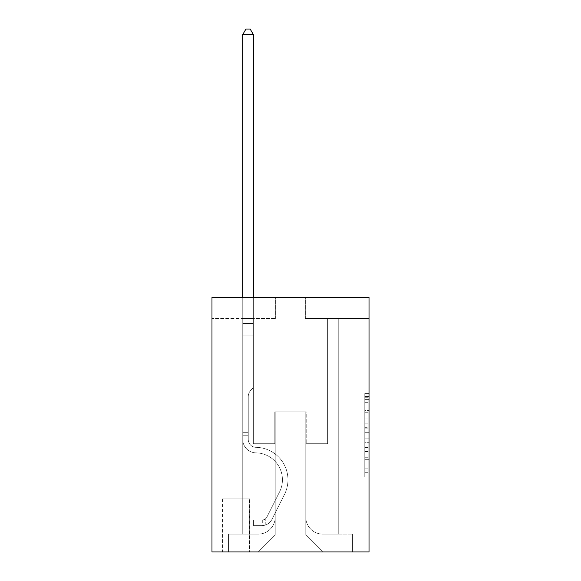 <?xml version="1.0" encoding="UTF-8"?>
<svg xmlns="http://www.w3.org/2000/svg" width="581" height="581" viewBox="0 0 581 581"><rect width="100%" height="100%" fill="white"/><g stroke="black" fill="none" stroke-linecap="round" stroke-linejoin="round"><path stroke-width="0.44" stroke-dasharray="2.9 2.18" d="M364.774 418.981L364.774 432.315L369.022 432.315L369.022 472.723L369.022 397.738L369.022 432.315L364.774 432.315L364.774 396.489L364.774 476.892L364.774 393.569L364.774 471.06L369.022 471.06L364.774 471.06L369.022 471.06L364.774 471.06L364.774 457.726L364.774 476.892L369.022 476.892L369.022 393.569L369.022 470.85L369.022 438.147L364.774 438.147L369.022 438.147L369.022 457.726L369.022 399.401L364.774 399.401L369.022 399.401L369.022 476.892L369.022 397.738L369.022 476.892L364.774 476.892L364.774 393.569L369.022 393.569L369.022 397.738L369.022 393.569L369.022 397.738L369.022 393.569L369.022 396.489L369.022 393.569L364.774 393.569L364.774 399.401L369.022 399.401L364.774 399.401L364.774 418.981L369.022 418.981M249.757 498.897L222.588 498.897L249.757 498.897L249.757 551.95L222.588 551.95L249.757 551.95M222.588 498.897L222.588 551.95M369.022 427.318L369.022 423.15L369.022 427.318L364.774 427.318L364.774 410.549L364.774 459.912L364.774 447.523L369.022 447.523L364.774 447.523L364.774 476.892L369.022 476.892L364.774 476.892L369.022 476.892L364.774 476.892L364.774 393.569L369.022 393.569L364.774 393.569L369.022 393.569L364.774 393.569L364.774 427.318L369.022 427.318M369.022 297.29L369.022 551.95L211.978 551.95L211.978 297.29L275.648 297.29L211.978 297.29L211.978 318.511L275.648 318.511L211.978 318.511L211.978 297.29L369.022 297.29L305.352 297.29L369.022 297.29L369.022 318.511L369.022 297.29M242.749 318.511L242.749 534.121L258.24 534.121A16.98 16.98 0 0 0 275.22 517.148L275.22 411.885L275.22 534.97L275.22 411.885L275.22 534.97L275.22 411.885L305.78 411.885L305.78 517.148A16.98 16.98 0 0 0 322.76 534.121L338.251 534.121L338.251 318.511L338.251 534.121L338.251 318.511L338.251 534.121L338.251 318.511L338.251 534.121L338.251 318.511L338.251 534.121L338.251 318.511L338.251 534.121L338.251 318.511L338.251 534.121L338.251 318.511L338.251 534.121L338.251 318.511L338.251 534.121L352.464 534.121L322.76 534.121L338.251 534.121L322.76 534.121L338.251 534.121L322.76 534.121L338.251 534.121L322.76 534.121L338.251 534.121L322.76 534.121L338.251 534.121L322.76 534.121L338.251 534.121L322.76 534.121L338.251 534.121L338.251 318.511L327.64 318.511L338.251 318.511L327.64 318.511L338.251 318.511L327.64 318.511L338.251 318.511L327.64 318.511L338.251 318.511L327.64 318.511L338.251 318.511L327.64 318.511L338.251 318.511L327.64 318.511L338.251 318.511L327.64 318.511L338.251 318.511L327.64 318.511L338.251 318.511L338.251 534.121L322.76 534.121A16.98 16.98 0 0 1 305.78 517.148A16.98 16.98 0 0 0 322.76 534.121A16.98 16.98 0 0 1 305.78 517.148A16.98 16.98 0 0 0 322.76 534.121A16.98 16.98 0 0 1 305.78 517.148A16.98 16.98 0 0 0 322.76 534.121A16.98 16.98 0 0 1 305.78 517.148A16.98 16.98 0 0 0 322.76 534.121A16.98 16.98 0 0 1 305.78 517.148A16.98 16.98 0 0 0 322.76 534.121A16.98 16.98 0 0 1 305.78 517.148A16.98 16.98 0 0 0 322.76 534.121A16.98 16.98 0 0 1 305.78 517.148A16.98 16.98 0 0 0 322.76 534.121A16.98 16.98 0 0 1 305.78 517.148L305.78 411.885L305.78 534.97L275.22 534.97L305.78 534.97L322.76 551.95L352.464 551.95L258.24 551.95L322.76 551.95L305.78 534.97L322.76 551.95L305.78 534.97L305.78 411.885L305.78 534.97L305.78 411.885L274.798 411.885L274.798 443.717L253.36 443.717L253.36 318.511L242.749 318.511L242.749 534.121L258.24 534.121A16.98 16.98 0 0 0 275.22 517.148L275.22 411.885L274.798 411.885L274.798 443.717L253.36 443.717L253.36 318.511L242.749 318.511L242.749 534.121L258.24 534.121L228.536 534.121L258.24 534.121L242.749 534.121L242.749 318.511L242.749 534.121L242.749 318.511L242.749 534.121L242.749 318.511L242.749 534.121L242.749 318.511L242.749 534.121L242.749 318.511L242.749 534.121L242.749 318.511L242.749 534.121L242.749 318.511L253.36 318.511L242.749 318.511L253.36 318.511L242.749 318.511L253.36 318.511L242.749 318.511L253.36 318.511L242.749 318.511L253.36 318.511L242.749 318.511L253.36 318.511L242.749 318.511L253.36 318.511L242.749 318.511L253.36 318.511L242.749 318.511L242.749 534.121L242.749 318.511M275.22 517.148L275.22 411.885L274.798 411.885L274.798 443.717L253.36 443.717L253.36 318.511L253.36 443.717L253.36 318.511L253.36 443.717L253.36 318.511L253.36 443.717L253.36 318.511L253.36 443.717L253.36 318.511L253.36 443.717L253.36 318.511L253.36 443.717L253.36 318.511L253.36 443.717L253.36 318.511L253.36 443.717L274.798 443.717L253.36 443.717L274.798 443.717L253.36 443.717L274.798 443.717L253.36 443.717L274.798 443.717L253.36 443.717L274.798 443.717L253.36 443.717L274.798 443.717L253.36 443.717L274.798 443.717L253.36 443.717L274.798 443.717L274.798 411.885L274.798 443.717L274.798 411.885L274.798 443.717L274.798 411.885L274.798 443.717L274.798 411.885L274.798 443.717L274.798 411.885L274.798 443.717L274.798 411.885L274.798 443.717L274.798 411.885L274.798 443.717L274.798 411.885L275.22 411.885L274.798 411.885L275.22 411.885L274.798 411.885L275.22 411.885L274.798 411.885L275.22 411.885L274.798 411.885L275.22 411.885L274.798 411.885L275.22 411.885L274.798 411.885L275.22 411.885L274.798 411.885L275.22 411.885L275.22 517.148A16.98 16.98 0 0 1 258.24 534.121A16.98 16.98 0 0 0 275.22 517.148A16.98 16.98 0 0 1 258.24 534.121A16.98 16.98 0 0 0 275.22 517.148A16.98 16.98 0 0 1 258.24 534.121A16.98 16.98 0 0 0 275.22 517.148A16.98 16.98 0 0 1 258.24 534.121A16.98 16.98 0 0 0 275.22 517.148A16.98 16.98 0 0 1 258.24 534.121A16.98 16.98 0 0 0 275.22 517.148A16.98 16.98 0 0 1 258.24 534.121A16.98 16.98 0 0 0 275.22 517.148A16.98 16.98 0 0 1 258.24 534.121A16.98 16.98 0 0 0 275.22 517.148M369.022 318.511L305.352 318.511L369.022 318.511M223.017 551.95L249.329 551.95L223.017 551.95L223.017 498.897L249.329 498.897L249.329 551.95L249.329 498.897L223.017 498.897L223.017 551.95M228.536 551.95L258.24 551.95L275.22 534.97L258.24 551.95L275.22 534.97L258.24 551.95L228.536 551.95L228.536 534.121L228.536 551.95M306.202 411.885L305.78 411.885L306.202 411.885L305.78 411.885L306.202 411.885L305.78 411.885L306.202 411.885L305.78 411.885L306.202 411.885L305.78 411.885L306.202 411.885L305.78 411.885L306.202 411.885L305.78 411.885L306.202 411.885L305.78 411.885L306.202 411.885L305.78 411.885L306.202 411.885L306.202 443.717L306.202 411.885M305.352 318.511L305.352 297.29L305.352 318.511M275.648 318.511L275.648 297.29L275.648 318.511M352.464 534.121L352.464 551.95L352.464 534.121M327.64 318.511L327.64 443.717L306.202 443.717L327.64 443.717L306.202 443.717L327.64 443.717L306.202 443.717L327.64 443.717L306.202 443.717L327.64 443.717L306.202 443.717L327.64 443.717L306.202 443.717L327.64 443.717L306.202 443.717L327.64 443.717L306.202 443.717L327.64 443.717L306.202 443.717L327.64 443.717L327.64 318.511M364.774 432.315L369.022 432.315L364.774 432.315M364.774 396.489L364.774 393.569L364.774 396.489L369.022 396.489L364.774 396.489M364.774 459.709L364.774 442.315L364.774 459.709L369.022 459.709L364.774 459.709M364.774 442.315L364.774 438.147L369.022 438.147L364.774 438.147L364.774 442.315L369.022 442.315L364.774 442.315M364.774 410.549L364.774 399.401L364.774 410.549L369.022 410.549L364.774 410.549M364.774 393.569L369.022 393.569L364.774 393.569L364.774 397.738L364.774 393.569L369.022 393.569M364.774 476.892L369.022 476.892L364.774 476.892L364.774 472.723L364.774 476.892M248.269 432.685L248.269 435.234L242.749 435.234L242.749 432.685L242.749 439.483L242.749 34.569L242.749 335.912L242.749 34.569L253.36 34.569L253.36 321.91L253.36 34.569L242.749 34.569L245.937 29.05L250.179 29.05L245.937 29.05L242.749 34.569L242.749 335.912L242.749 34.569L253.36 34.569L250.179 29.05L253.36 34.569L253.36 335.912L242.749 335.912L242.749 34.569L245.937 29.05L250.179 29.05L245.937 29.05L242.749 34.569L242.749 335.912L242.749 34.569L253.36 34.569L242.749 34.569L245.937 29.05L250.179 29.05L253.36 34.569L250.179 29.05L245.937 29.05L242.749 34.569L242.749 335.912L253.36 335.912L253.36 387.694L250.97 390.083A9.223 9.223 -35.3 0 0 248.269 396.605A9.223 9.223 144.7 0 1 250.97 390.083L253.36 387.694L253.36 34.569L253.36 335.912L242.749 335.912L242.749 439.483A13.37 13.37 -35.3 0 0 255.909 452.853A13.37 13.37 144.7 0 1 242.749 439.483L242.749 335.912L253.36 335.912L253.36 387.694L250.97 390.083A9.223 9.223 -59.8 0 0 248.269 396.605A9.223 9.223 120.2 0 1 250.97 390.083L253.36 387.694L253.36 34.569L242.749 34.569L253.36 34.569L250.179 29.05L253.36 34.569L253.36 335.912L242.749 335.912L242.749 439.483A13.37 13.37 -59.8 0 0 255.909 452.853A13.37 13.37 144.7 0 1 242.749 439.483L242.749 335.912L253.36 335.912L253.36 387.694L250.97 390.083A9.223 9.223 -59.8 0 0 248.269 396.605A9.223 9.223 120.2 0 1 250.97 390.083L253.36 387.694L253.36 34.569L242.749 34.569L245.937 29.05L250.179 29.05L245.937 29.05L242.749 34.569L242.749 321.91L242.749 34.569L253.36 34.569L250.179 29.05L253.36 34.569L253.36 335.912L242.749 335.912L242.749 439.483A13.37 13.37 -59.8 0 0 255.909 452.853A13.37 13.37 144.7 0 1 242.749 439.483L242.749 335.912L253.36 335.912L253.36 387.694L250.97 390.083A9.223 9.223 -59.8 0 0 248.269 396.605A9.223 9.223 120.2 0 1 250.97 390.083L253.36 387.694L253.36 34.569L242.749 34.569L245.937 29.05L250.179 29.05L245.937 29.05L242.749 34.569L242.749 323.494L242.749 34.569L253.36 34.569L250.179 29.05L253.36 34.569L253.36 335.912L242.749 335.912L242.749 439.483A13.37 13.37 -59.8 0 0 255.909 452.853A26.951 26.951 144.7 0 1 279.563 491.904A26.951 26.951 -35.3 0 0 255.909 452.853A13.37 13.37 120.2 0 1 242.749 439.483L242.749 335.912L253.36 335.912L253.36 387.694L250.97 390.083A9.223 9.223 -59.8 0 0 248.269 396.605A9.223 9.223 120.2 0 1 250.97 390.083L253.36 387.694L253.36 34.569L242.749 34.569L245.937 29.05L250.179 29.05L245.937 29.05L242.749 34.569L242.749 439.483A13.37 13.37 -59.8 0 0 255.909 452.853A13.37 13.37 120.2 0 1 242.749 439.483L242.749 335.912L253.36 335.912L253.36 387.694L250.97 390.083A9.223 9.223 -59.8 0 0 248.269 396.605A9.223 9.223 120.2 0 1 250.97 390.083L253.36 387.694L253.36 335.912L242.749 335.912L242.749 439.483A13.37 13.37 -59.8 0 0 255.909 452.853A13.37 13.37 120.2 0 1 242.749 439.483L242.749 335.912L253.36 335.912L253.36 323.494L253.36 387.694L250.97 390.083A9.223 9.223 -59.8 0 0 248.269 396.605A9.223 9.223 120.2 0 1 250.97 390.083L253.36 387.694L253.36 335.912L242.749 335.912L242.749 439.483A13.37 13.37 -59.8 0 0 255.909 452.853A26.951 26.951 120.2 0 1 279.563 491.904A26.951 26.951 -35.3 0 0 255.909 452.853A13.37 13.37 120.2 0 1 242.749 439.483L242.749 335.912L253.36 335.912L253.36 321.91L253.36 387.694L250.97 390.083A9.223 9.223 -59.8 0 0 248.269 396.605A9.223 9.223 120.2 0 1 250.97 390.083L253.36 387.694L253.36 335.912L242.749 335.912L242.749 439.483A13.37 13.37 -59.8 0 0 255.909 452.853A13.37 13.37 120.2 0 1 242.749 439.483L242.749 335.912L253.36 335.912L253.36 34.569L250.179 29.05L253.36 34.569L253.36 387.694L250.97 390.083A9.223 9.223 -59.8 0 0 248.269 396.605A9.223 9.223 120.2 0 1 250.97 390.083L253.36 387.694L253.36 335.912L242.749 335.912L242.749 439.483L242.749 435.234L248.269 435.234L248.269 432.685L242.749 432.685L248.269 432.685L248.269 439.483L248.269 396.605L248.269 439.483A7.851 7.851 -35.3 0 0 255.996 447.334A7.851 7.851 144.7 0 1 248.269 439.483L248.269 396.605L248.269 439.483L248.269 432.685L242.749 432.685L248.269 432.685L248.269 439.483A7.851 7.851 -59.8 0 0 255.996 447.334A7.851 7.851 144.7 0 1 248.269 439.483L248.269 396.605L248.269 439.483A7.851 7.851 -59.8 0 0 255.996 447.334A7.851 7.851 144.7 0 1 248.269 439.483L248.269 396.605L248.269 439.483L248.269 432.685L242.749 432.685L248.269 432.685L248.269 439.483A7.851 7.851 -59.8 0 0 255.996 447.334A32.471 32.471 144.7 0 1 284.494 494.387A32.471 32.471 -35.3 0 0 255.996 447.334A7.851 7.851 120.2 0 1 248.269 439.483L248.269 396.605L248.269 439.483A7.851 7.851 -59.8 0 0 255.996 447.334A7.851 7.851 120.2 0 1 248.269 439.483L248.269 396.605L248.269 439.483L248.269 432.685L242.749 432.685L248.269 432.685L248.269 439.483A7.851 7.851 -59.8 0 0 255.996 447.334A7.851 7.851 120.2 0 1 248.269 439.483L248.269 396.605L248.269 439.483A7.851 7.851 -59.8 0 0 255.996 447.334A32.471 32.471 120.2 0 1 284.494 494.387A32.471 32.471 -35.3 0 0 255.996 447.334A7.851 7.851 120.2 0 1 248.269 439.483L248.269 396.605L248.269 439.483L248.269 432.685L242.749 432.685M262.06 525.631A11.25 11.25 -35.3 0 0 271.901 519.436L284.494 494.387A32.471 32.471 -35.3 0 0 255.996 447.334A7.851 7.851 120.2 0 1 248.269 439.483A7.851 7.851 -59.8 0 0 255.996 447.334A7.851 7.851 120.2 0 1 248.269 439.483L248.269 396.605L248.269 439.483A7.851 7.851 -59.8 0 0 255.996 447.334A32.471 32.471 120.2 0 1 284.494 494.387L271.901 519.436L284.494 494.387A32.471 32.471 -59.8 0 0 255.996 447.334A7.851 7.851 120.2 0 1 248.269 439.483A7.851 7.851 120.2 0 0 255.996 447.334A7.851 7.851 120.2 0 1 248.269 439.483A7.851 7.851 120.2 0 0 255.996 447.334A32.471 32.471 120.2 0 1 284.494 494.387A32.471 32.471 -59.8 0 0 255.996 447.334A7.851 7.851 120.2 0 1 248.269 439.483A7.851 7.851 120.2 0 0 255.996 447.334A32.471 32.471 120.2 0 1 284.494 494.387A32.471 32.471 -59.8 0 0 255.996 447.334A7.851 7.851 120.2 0 1 248.269 439.483A7.851 7.851 120.2 0 0 255.996 447.334A7.851 7.851 120.2 0 1 248.269 439.483A7.851 7.851 120.2 0 0 255.996 447.334A32.471 32.471 120.2 0 1 284.494 494.387L271.901 519.436L284.494 494.387A32.471 32.471 -59.8 0 0 255.996 447.334A7.851 7.851 120.2 0 1 248.269 439.483A7.851 7.851 120.2 0 0 255.996 447.334A32.471 32.471 120.2 0 1 284.494 494.387A32.471 32.471 -59.8 0 0 255.996 447.334A7.851 7.851 120.2 0 1 248.269 439.483A7.851 7.851 120.2 0 0 255.996 447.334A7.851 7.851 120.2 0 1 248.269 439.483A7.851 7.851 120.2 0 0 255.996 447.334A32.471 32.471 120.2 0 1 284.494 494.387A32.471 32.471 -59.8 0 0 255.996 447.334A7.851 7.851 120.2 0 1 248.269 439.483A7.851 7.851 120.2 0 0 255.996 447.334A32.471 32.471 120.2 0 1 284.494 494.387L271.901 519.436A11.25 11.25 144.7 0 1 265.248 525.108A11.25 11.25 -35.3 0 0 271.901 519.436L284.494 494.387A32.471 32.471 -59.8 0 0 255.996 447.334A32.471 32.471 -59.8 0 1 284.494 494.387A32.471 32.471 -59.8 0 0 255.996 447.334A32.471 32.471 -59.8 0 1 284.494 494.387L271.901 519.436L284.494 494.387A32.471 32.471 -59.8 0 0 255.996 447.334A32.471 32.471 -59.8 0 1 284.494 494.387L271.901 519.436L284.494 494.387A32.471 32.471 -59.8 0 0 255.996 447.334A32.471 32.471 -59.8 0 1 284.494 494.387A32.471 32.471 -59.8 0 0 255.996 447.334A32.471 32.471 -59.8 0 1 284.494 494.387L271.901 519.436A11.25 11.25 120.2 0 1 265.248 525.108C261.973 525.805 261.973 525.805 265.248 525.108C261.973 525.805 261.973 525.805 265.248 525.108A11.25 11.25 -59.8 0 0 271.901 519.436L284.494 494.387A32.471 32.471 -59.8 0 0 255.996 447.334A32.471 32.471 -59.8 0 1 284.494 494.387L271.901 519.436L284.494 494.387A32.471 32.471 -59.8 0 0 255.996 447.334A32.471 32.471 -59.8 0 1 284.494 494.387A32.471 32.471 -59.8 0 0 255.996 447.334A32.471 32.471 -59.8 0 1 284.494 494.387L271.901 519.436L284.494 494.387A32.471 32.471 -59.8 0 0 255.996 447.334A32.471 32.471 -59.8 0 1 284.494 494.387L271.901 519.436A11.25 11.25 120.2 0 1 265.248 525.108C261.973 525.805 261.973 525.805 265.248 525.108C261.973 525.805 261.973 525.805 265.248 525.108A11.25 11.25 -59.8 0 0 271.901 519.436L284.494 494.387L271.901 519.436A11.25 11.25 120.2 0 1 265.248 525.108C261.973 525.805 261.973 525.805 265.248 525.108C261.973 525.805 261.973 525.805 265.248 525.108A11.25 11.25 -59.8 0 0 271.901 519.436L284.494 494.387L271.901 519.436A11.25 11.25 120.2 0 1 265.248 525.108C261.973 525.805 261.973 525.805 265.248 525.108C261.973 525.805 261.973 525.805 265.248 525.108A11.25 11.25 -59.8 0 0 271.901 519.436L284.494 494.387L271.901 519.436A11.25 11.25 120.2 0 1 265.248 525.108C261.973 525.805 261.973 525.805 265.248 525.108C261.973 525.805 261.973 525.805 265.248 525.108A11.25 11.25 -59.8 0 0 271.901 519.436L284.494 494.387L271.901 519.436A11.25 11.25 120.2 0 1 265.248 525.108C261.973 525.805 261.973 525.805 265.248 525.108C261.973 525.805 261.973 525.805 265.248 525.108A11.25 11.25 -59.8 0 0 271.901 519.436L284.494 494.387L271.901 519.436A11.25 11.25 120.2 0 1 265.248 525.108C261.973 525.805 261.973 525.805 265.248 525.108C261.973 525.805 261.973 525.805 265.248 525.108A11.25 11.25 -59.8 0 0 271.901 519.436L284.494 494.387L271.901 519.436A11.25 11.25 120.2 0 1 265.248 525.108C261.973 525.805 261.973 525.805 265.248 525.108C261.973 525.805 261.973 525.805 265.248 525.108A11.25 11.25 -59.8 0 0 271.901 519.436A11.25 11.25 -35.3 0 1 262.06 525.631L262.06 520.111A5.73 5.73 -35.3 0 0 266.969 516.959L279.563 491.904A26.951 26.951 -35.3 0 0 255.909 452.853A13.37 13.37 120.2 0 1 242.749 439.483A13.37 13.37 -59.8 0 0 255.909 452.853A26.951 26.951 120.2 0 1 279.563 491.904L266.969 516.959L279.563 491.904A26.951 26.951 -59.8 0 0 255.909 452.853A13.37 13.37 120.2 0 1 242.749 439.483A13.37 13.37 120.2 0 0 255.909 452.853A13.37 13.37 120.2 0 1 242.749 439.483A13.37 13.37 120.2 0 0 255.909 452.853A26.951 26.951 120.2 0 1 279.563 491.904A26.951 26.951 -59.8 0 0 255.909 452.853A13.37 13.37 120.2 0 1 242.749 439.483A13.37 13.37 120.2 0 0 255.909 452.853A26.951 26.951 120.2 0 1 279.563 491.904A26.951 26.951 -59.8 0 0 255.909 452.853A13.37 13.37 120.2 0 1 242.749 439.483A13.37 13.37 120.2 0 0 255.909 452.853A13.37 13.37 120.2 0 1 242.749 439.483A13.37 13.37 120.2 0 0 255.909 452.853A26.951 26.951 120.2 0 1 279.563 491.904L266.969 516.959L279.563 491.904A26.951 26.951 -59.8 0 0 255.909 452.853A13.37 13.37 120.2 0 1 242.749 439.483A13.37 13.37 120.2 0 0 255.909 452.853A26.951 26.951 120.2 0 1 279.563 491.904A26.951 26.951 -59.8 0 0 255.909 452.853A13.37 13.37 120.2 0 1 242.749 439.483A13.37 13.37 120.2 0 0 255.909 452.853A13.37 13.37 120.2 0 1 242.749 439.483A13.37 13.37 120.2 0 0 255.909 452.853A26.951 26.951 120.2 0 1 279.563 491.904A26.951 26.951 -59.8 0 0 255.909 452.853A13.37 13.37 120.2 0 1 242.749 439.483A13.37 13.37 120.2 0 0 255.909 452.853A26.951 26.951 120.2 0 1 279.563 491.904L266.969 516.959A5.73 5.73 144.7 0 1 265.248 519C262.031 520.482 262.031 520.482 265.248 519C262.031 520.482 262.031 520.482 265.248 519A5.73 5.73 -35.3 0 0 266.969 516.959L279.563 491.904A26.951 26.951 -59.8 0 0 255.909 452.853A26.951 26.951 -59.8 0 1 279.563 491.904A26.951 26.951 -59.8 0 0 255.909 452.853A26.951 26.951 -59.8 0 1 279.563 491.904L266.969 516.959L279.563 491.904A26.951 26.951 -59.8 0 0 255.909 452.853A26.951 26.951 -59.8 0 1 279.563 491.904L266.969 516.959L279.563 491.904A26.951 26.951 -59.8 0 0 255.909 452.853A26.951 26.951 -59.8 0 1 279.563 491.904A26.951 26.951 -59.8 0 0 255.909 452.853A26.951 26.951 -59.8 0 1 279.563 491.904L266.969 516.959A5.73 5.73 120.2 0 1 265.248 519C262.031 520.482 262.031 520.482 265.248 519C262.031 520.482 262.031 520.482 265.248 519A5.73 5.73 -59.8 0 0 266.969 516.959L279.563 491.904A26.951 26.951 -59.8 0 0 255.909 452.853A26.951 26.951 -59.8 0 1 279.563 491.904L266.969 516.959L279.563 491.904A26.951 26.951 -59.8 0 0 255.909 452.853A26.951 26.951 -59.8 0 1 279.563 491.904A26.951 26.951 -59.8 0 0 255.909 452.853A26.951 26.951 -59.8 0 1 279.563 491.904L266.969 516.959L279.563 491.904A26.951 26.951 -59.8 0 0 255.909 452.853A26.951 26.951 -59.8 0 1 279.563 491.904L266.969 516.959A5.73 5.73 120.2 0 1 265.248 519C262.031 520.482 262.031 520.482 265.248 519C262.031 520.482 262.031 520.482 265.248 519A5.73 5.73 -59.8 0 0 266.969 516.959L279.563 491.904L266.969 516.959A5.73 5.73 120.2 0 1 265.248 519C262.031 520.482 262.031 520.482 265.248 519C262.031 520.482 262.031 520.482 265.248 519A5.73 5.73 -59.8 0 0 266.969 516.959L279.563 491.904L266.969 516.959A5.73 5.73 120.2 0 1 265.248 519C262.031 520.482 262.031 520.482 265.248 519C262.031 520.482 262.031 520.482 265.248 519A5.73 5.73 -59.8 0 0 266.969 516.959L279.563 491.904L266.969 516.959A5.73 5.73 120.2 0 1 265.248 519C262.031 520.482 262.031 520.482 265.248 519C262.031 520.482 262.031 520.482 265.248 519A5.73 5.73 -59.8 0 0 266.969 516.959L279.563 491.904L266.969 516.959A5.73 5.73 120.2 0 1 265.248 519C262.031 520.482 262.031 520.482 265.248 519C262.031 520.482 262.031 520.482 265.248 519A5.73 5.73 -59.8 0 0 266.969 516.959L279.563 491.904L266.969 516.959A5.73 5.73 120.2 0 1 265.248 519C262.031 520.482 262.031 520.482 265.248 519C262.031 520.482 262.031 520.482 265.248 519A5.73 5.73 -59.8 0 0 266.969 516.959L279.563 491.904L266.969 516.959A5.73 5.73 120.2 0 1 265.248 519C262.031 520.482 262.031 520.482 265.248 519C262.031 520.482 262.031 520.482 265.248 519A5.73 5.73 -59.8 0 0 266.969 516.959A5.73 5.73 -35.3 0 1 262.06 520.111L262.06 525.631L253.577 525.638L262.06 525.631A11.25 11.25 -59.8 0 0 271.901 519.436A11.25 11.25 -59.8 0 1 262.06 525.631L262.06 520.111L253.577 520.118L262.06 520.111A5.73 5.73 -59.8 0 0 266.969 516.959A5.73 5.73 -59.8 0 1 262.06 520.111L262.06 525.631L253.577 525.638L253.577 520.118L253.577 525.638L262.06 525.631A11.25 11.25 -59.8 0 0 271.901 519.436A11.25 11.25 -59.8 0 1 262.06 525.631L262.06 520.111L253.577 520.118L262.06 520.111A5.73 5.73 -59.8 0 0 266.969 516.959A5.73 5.73 -59.8 0 1 262.06 520.111L262.06 525.631L253.577 525.638L253.577 520.118L253.577 525.638L262.06 525.631A11.25 11.25 -59.8 0 0 271.901 519.436A11.25 11.25 -59.8 0 1 262.06 525.631L262.06 520.111L253.577 520.118L262.06 520.111A5.73 5.73 -59.8 0 0 266.969 516.959A5.73 5.73 -59.8 0 1 262.06 520.111L262.06 525.631L253.577 525.638L253.577 520.118L253.577 525.638L262.06 525.631A11.25 11.25 -59.8 0 0 271.901 519.436A11.25 11.25 -59.8 0 1 262.06 525.631L262.06 520.111L253.577 520.118L262.06 520.111A5.73 5.73 -59.8 0 0 266.969 516.959A5.73 5.73 -59.8 0 1 262.06 520.111L262.06 525.631L253.577 525.638L253.577 520.118L253.577 525.638L262.06 525.631A11.25 11.25 -59.8 0 0 271.901 519.436A11.25 11.25 -59.8 0 1 262.06 525.631L262.06 520.111L253.577 520.118L262.06 520.111A5.73 5.73 -59.8 0 0 266.969 516.959A5.73 5.73 -59.8 0 1 262.06 520.111L262.06 525.631L253.577 525.638L253.577 520.118L253.577 525.638L262.06 525.631A11.25 11.25 -59.8 0 0 271.901 519.436A11.25 11.25 -59.8 0 1 262.06 525.631L262.06 520.111L253.577 520.118L262.06 520.111A5.73 5.73 -59.8 0 0 266.969 516.959A5.73 5.73 -59.8 0 1 262.06 520.111L262.06 525.631L253.577 525.638L253.577 520.118L253.577 525.638L262.06 525.631A11.25 11.25 -59.8 0 0 271.901 519.436A11.25 11.25 -59.8 0 1 262.06 525.631L262.06 520.111L253.577 520.118L262.06 520.111A5.73 5.73 -59.8 0 0 266.969 516.959A5.73 5.73 -59.8 0 1 262.06 520.111L262.06 525.631L253.577 525.638L253.577 520.118L253.577 525.638L262.06 525.631A11.25 11.25 -59.8 0 0 271.901 519.436A11.25 11.25 -59.8 0 1 262.06 525.631L262.06 520.111L253.577 520.118L262.06 520.111A5.73 5.73 -59.8 0 0 266.969 516.959A5.73 5.73 -59.8 0 1 262.06 520.111L262.06 525.631L253.577 525.638L253.577 520.118L253.577 525.638L262.06 525.631M242.749 297.29L242.749 34.569L253.36 34.569L242.749 34.569L245.937 29.05L250.179 29.05L245.937 29.05L242.749 34.569L242.749 321.91L242.749 34.569L253.36 34.569L250.179 29.05L253.36 34.569L253.36 321.91L253.36 34.569L242.749 34.569L245.937 29.05L250.179 29.05L245.937 29.05L242.749 34.569L253.36 34.569L250.179 29.05L253.36 34.569L253.36 297.29M253.577 520.118L261.849 520.118L253.577 520.118L253.577 525.638L253.577 520.118M242.749 321.91L242.749 323.494L242.749 321.91L253.36 321.91L242.749 321.91M265.248 525.108C261.973 525.805 261.973 525.805 265.248 525.108C261.973 525.805 261.973 525.805 265.248 525.108L265.248 519L265.248 525.108M253.36 34.569L250.179 29.05L245.937 29.05L242.749 34.569M364.774 457.726L369.022 457.726L364.774 457.726M364.774 451.481L369.022 451.481M364.774 412.735L369.022 412.735L364.774 412.735M364.774 397.738L369.022 397.738M364.774 472.723L369.022 472.723M364.774 468.141L369.022 468.141M364.774 402.321L369.022 402.321M364.774 428.146L369.022 428.146L364.774 428.146M364.774 451.684L369.022 451.684L364.774 451.684M364.774 459.912L369.022 459.912L364.774 459.912M364.774 423.15L369.022 423.15L364.774 423.15M242.749 323.494L253.36 323.494L242.749 323.494M248.269 435.234L242.749 435.234L248.269 435.234M364.774 470.85L369.022 470.85M364.774 471.06L369.022 471.06M364.774 399.401L369.022 399.401M262.699 520.053L262.699 525.602"/><path stroke-width="0.87" d="M369.022 297.29L369.022 551.95L211.978 551.95L211.978 297.29L369.022 297.29M253.36 297.29L253.36 34.569L242.749 34.569L242.749 297.29M242.749 34.569L245.937 29.05L250.179 29.05L253.36 34.569"/></g></svg>
